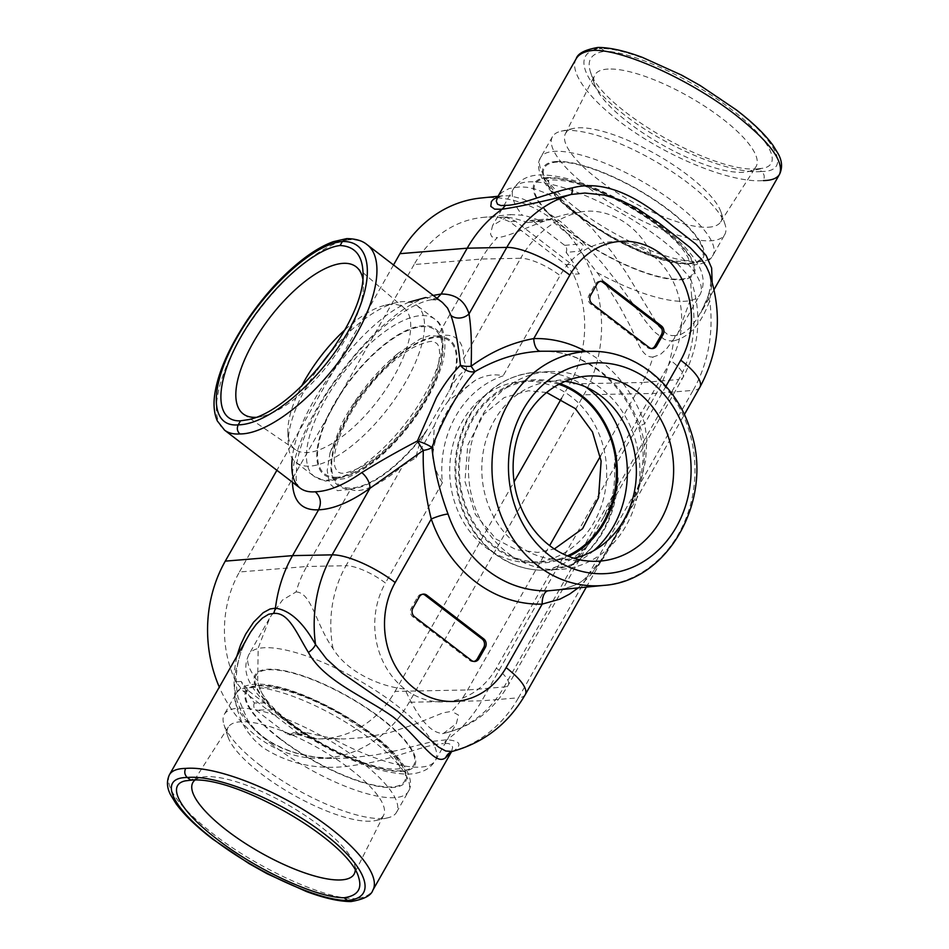 <?xml version="1.0" encoding="UTF-8"?>
<svg xmlns="http://www.w3.org/2000/svg" width="949" height="949" viewBox="0 0 949 949"><rect width="100%" height="100%" fill="white"/><g stroke="black" fill="none" stroke-linecap="round" stroke-linejoin="round"><path stroke-width="0.71" stroke-dasharray="4.75 3.56" d="M241.2 681.465L235.815 681.762L243.3 691.204L248.685 690.943L241.2 681.465A107.522 93.026 87.2 0 0 254.379 702.972L267.95 702.901C262.256 694.953 258.84 687.681 257.689 681.085A107.225 31.839 29.6 0 1 248.935 654.466A107.225 31.839 29.6 0 1 395.887 704.775A107.225 31.839 29.6 0 1 435.413 760.398A107.225 31.839 29.6 0 1 332.447 738.452L343.87 738.951L365.863 737.432L390.62 732.308L413.989 724.561L442.981 712.853L451.677 711.347A110.879 95.932 -92.8 0 0 467.632 689.959L549.637 545.604M235.815 681.762A107.225 92.765 -92.8 0 1 239.433 571.986L306.705 566.494A110.879 95.932 -92.8 0 0 296.052 591.939L282.505 600.041L269.919 617.538L258.164 648.131L257.689 681.085M573.315 274.166L565.841 264.724L509.933 221.829L499.53 217.546A107.225 92.765 -92.8 0 0 482.412 217.463A107.225 92.765 -92.8 0 0 414.084 264.546L481.357 259.041L520.669 258.27L463.729 358.497C463.61 339.766 454.868 332.34 437.525 336.219L481.357 259.041A110.879 95.932 -92.8 0 1 497.312 237.653L491.867 236.847L490.514 233.976L492.614 225.53L510.787 214.569L522.33 215.221C526.837 215.921 533.243 217.938 541.547 221.283L527.264 222.6L530.527 220.465L533.397 221.331L550.788 219.753L565.094 231.888L582.093 243.774C583.825 245.15 583.255 247.582 580.397 251.082L566.114 252.398A107.522 93.026 -92.8 0 1 579.293 273.905L573.315 274.166A107.225 92.765 -92.8 0 1 569.708 383.942L642.295 382.506L600.397 456.267M499.53 217.546L505.07 216.953A107.522 93.026 -92.8 0 1 527.264 222.6M652.948 357.061L660.302 354.511L666.34 349.125L677.657 333.882L691.643 296.527A108.898 94.212 -92.8 0 1 678.725 379.529L642.295 382.506A110.879 95.932 -92.8 0 0 652.948 357.061C639.934 357.441 637.111 336.776 625.889 318.152C618.689 303.775 609.092 288.579 597.099 272.588L580.397 251.082M293.217 732.77L289.635 734.917L287.096 734.04L255.791 710.018L272.339 709.911L280.513 717.005L303.644 733.933L305.448 734.811L306.788 732.711L293.217 732.77A107.522 93.026 87.2 0 0 315.412 738.405L304.973 734.123L299.196 734.099L309.611 738.381A107.225 92.765 -92.8 0 0 318.354 738.88A107.225 92.765 -92.8 0 0 395.057 691.394L467.632 689.959L504.061 686.981A32.491 9.644 29.6 0 0 508.32 684.964A32.491 9.644 29.6 0 0 496.339 668.12L553.326 567.81L570.444 566.209L573.338 564.003L587.573 545.45L603.718 517.039L616.494 488.023L618.25 477.869L614.015 460.965L671.002 360.667A76.43 66.122 -92.8 0 0 651.583 254.664C640.184 228.151 610.942 206.977 581.263 211.841C547.656 215.269 514.133 236.147 497.312 237.653M422.696 594.216A6.24 5.397 87.2 0 0 421.878 594.193A6.24 5.397 87.2 0 0 417.655 596.945L411.285 608.167A6.24 5.397 87.2 0 0 412.862 616.814L469.826 660.516A6.24 5.397 87.2 0 0 473.077 661.572A6.24 5.397 87.2 0 0 473.883 661.453M651.631 348.568A6.24 5.397 -92.8 0 1 650.824 348.686A6.24 5.397 -92.8 0 1 647.574 347.631L590.61 303.929A6.24 5.397 -92.8 0 1 589.021 295.281L595.403 284.059A6.24 5.397 -92.8 0 1 599.614 281.307A6.24 5.397 -92.8 0 1 600.432 281.331M463.729 358.497L466.683 368.651C460.028 373.704 454.666 380.264 450.621 388.331L425.342 432.839C420.549 440.336 417.465 448.628 416.077 457.738L402.945 465.484L346.005 565.711L306.705 566.494L350.549 489.316L337.441 490.68L329.611 483.634L327.18 470.526L330.038 452.803L355.911 400.324L398.129 353.265L420.526 338.71L430.099 335.46L437.525 336.219M350.549 489.316C361.545 494.631 383.598 482.59 402.945 465.484M296.052 591.939C311.652 592.567 315.554 623.825 333.087 648.725C346.954 671.75 379.73 686.625 404.832 689.021C418.45 719.01 431.321 733.802 443.468 733.411L456.386 723.47L458.497 715.107L451.677 711.347M587.573 545.45L508.32 684.964C492.994 711.216 471.06 727.432 442.519 733.636L443.468 733.411A108.898 94.212 -92.8 0 0 504.061 686.981L678.725 379.529A32.491 9.644 -150.4 0 0 682.972 377.524A32.491 9.644 -150.4 0 0 671.002 360.667M466.683 368.651L448.379 400.869L475.746 380.039C485.497 375.092 494.607 373.704 503.1 375.863A99.906 86.43 87.2 0 0 442.4 482.709C437.109 474.654 433.835 465.757 432.578 456.018L434.381 425.508L416.077 457.738M691.643 296.527L690.35 278.057L675.996 261.96L651.583 254.664A76.43 66.122 -92.8 0 0 560.076 275.566L503.1 375.863M576.197 58.719C567.656 73.417 594.513 106.276 638.345 134.758C682.058 163.299 736.068 183.098 763.328 180.583C764.918 177.06 764.36 174.035 761.667 171.496C731.703 174.545 667.479 148.127 624.798 115.173C581.654 82.266 570.693 51.021 601.429 48.553L604.94 51.246C591.69 53.144 586.779 59.787 590.242 71.211C599.08 107.545 713.328 173.952 758.156 168.803L761.667 171.496C790.944 171.615 778.702 142.611 735.57 109.693C692.865 76.762 629.934 48.079 601.429 48.553L598.226 47.45M758.156 168.803L763.554 168.151C783.862 163.821 767.326 135.707 727.088 106.169C687.123 76.608 631.726 51.697 604.94 51.246M452.127 751.466L454.025 750.778C462.365 744.502 460.004 740.837 446.943 739.757L434.025 741.193L397.524 750.386L374.831 755.072L346.919 758.18L333.977 758.393L314.51 756.958L295.613 753.055L284.036 749.105L272.636 743.636L258.258 733.506L250.322 725.404L241.378 711.833L237.036 700.991L234.106 685.902L234.071 672.094L236.87 656.032M497.667 196.953L502.994 195.767L509.779 195.814L522.769 198.91L540.74 207.582L561.488 222.256L580.574 239.528L601.464 262.304L616.969 281.758L645.961 321.782L654.549 331.984L664.371 339.386L669.626 340.869L673.565 340.833A130.381 112.801 -92.8 0 1 656.435 393.372L481.784 700.813A130.381 112.801 -92.8 0 1 446.943 739.757L443.468 743.648L448.118 743.447L451.404 744.704L452.661 747.171L451.475 751.81M712.153 282.102L706.649 300.952L697.159 318.769L690.433 327.298L685.415 331.842L680.267 334.772L675.273 335.578L673.565 340.833C689.199 337.322 701.252 323.953 709.71 300.703L711.608 285.637L709.259 273.027M585.699 351.344A132.836 114.924 -92.8 0 1 644.679 423.693L646.862 439.007L645.676 460.407L640.314 482.638L634.917 497.193L620.717 526.185L601.5 559.554L590.681 574.964L577.965 588.036M366.741 244.415C362.364 241.165 356.848 239.599 350.217 239.717L346.943 238.614M351.177 901.526L355.412 898.644C364.226 897.825 370.027 895.037 372.803 890.281M306.788 732.711L332.447 738.452M309.611 738.381L315.412 738.405M414.084 264.546L239.433 571.986M393.527 264.961L276.883 470.289M480.68 198.044A126.727 109.633 -92.8 0 1 585.486 259.753A126.727 109.633 -92.8 0 1 583.86 394.796L409.197 702.248A126.727 109.633 -92.8 0 1 318.556 758.37A126.727 109.633 -92.8 0 1 219.266 687.017M498.047 196.277L502.994 195.767L497.229 197.629M299.196 734.099L243.3 691.204M395.057 691.394L514.109 481.807M561.476 398.438L569.708 383.942M709.532 293.194A12.989 8.304 17.4 0 0 708.583 294.985L700.908 312.719L714.051 289.587M675.273 335.578L671.584 335.614L666.933 334.001L658.76 326.337L626.103 272.565L612.034 252.185L591.63 227.819L569.566 207.689L559.803 200.773L547.063 193.643L534.868 189.005L527.086 187.321L520.467 186.811L509.376 188.448L501.724 192.457L497.596 197.072M169.397 774.811C164.711 787.445 179.349 807.184 213.323 834.029C258.045 868.845 325.78 899.64 355.412 898.644M318.556 758.37L336.634 758.417C311.628 758.726 289.279 753.02 269.599 741.311C260.228 735.214 252.861 728.025 247.487 719.757L238.08 697.539C234.759 680.896 236.064 664.869 241.971 649.472L248.092 636.281L241.129 651.121L235.696 670.718L234.225 691.002L236.396 707.041L241.437 721.382L246.847 730.813L254.368 740.042L262.576 747.349C290.584 765.463 322.328 771.252 357.809 764.728C390.027 760.944 425.188 744.004 443.468 743.648M425.615 297.571C432.388 297.476 437.999 299.113 442.436 302.494C440.526 300.762 437.062 299.848 432.08 299.765L425.615 297.571M409.387 302.043C363.123 320.181 296.444 409.173 292.256 458.343M350.217 239.717C323.467 241.687 278.626 279.374 248.424 325.293C218.033 371.166 207.523 417.346 224.545 430.134M608.202 69.063A92.729 27.533 -150.4 0 0 594.667 75.268A92.729 27.533 -150.4 0 0 594.632 84.603A92.729 27.533 -150.4 0 0 661.892 144.628A92.729 27.533 -150.4 0 0 747.895 171.662A92.729 27.533 -150.4 0 0 755.902 166.858A92.729 27.533 -150.4 0 0 706.839 107.64A92.729 27.533 -150.4 0 0 608.202 69.063M708.013 227.25A89.301 26.513 -150.4 0 0 720.635 221.983A89.301 26.513 -150.4 0 0 721.074 212.279A89.301 26.513 -150.4 0 0 660.967 157.178A89.301 26.513 -150.4 0 0 578.404 127.807A89.301 26.513 -150.4 0 0 573.481 128.435A89.301 26.513 -150.4 0 0 565.367 133.785A89.301 26.513 -150.4 0 0 614.157 190.844A89.301 26.513 -150.4 0 0 708.013 227.25M566.695 130.476A99.076 29.419 -150.4 0 0 561.239 131.176A99.076 29.419 -150.4 0 0 552.46 136.703A99.076 29.419 -150.4 0 0 605.735 200.002A99.076 29.419 -150.4 0 0 710.493 240.797A99.076 29.419 -150.4 0 0 724.739 234.569A99.076 29.419 -150.4 0 0 724.989 224.201A99.076 29.419 -150.4 0 0 658.298 163.062A99.076 29.419 -150.4 0 0 566.695 130.476M550.788 219.753L546.956 218.982L541.547 221.283M362.779 278.721A92.729 37.474 127.5 0 1 363.396 284.403A92.729 37.474 127.5 0 1 329.35 363.135A92.729 37.474 127.5 0 1 262.126 416.397A92.729 37.474 127.5 0 1 255.874 417.311A92.729 37.474 127.5 0 1 255.779 417.323M345.199 329.588A89.301 36.098 127.5 0 1 385.401 305.175A89.301 36.098 127.5 0 1 391.415 304.297A89.301 36.098 127.5 0 1 404.274 308.093A89.301 36.098 127.5 0 1 385.935 389.268A89.301 36.098 127.5 0 1 307.179 452.578A89.301 36.098 127.5 0 1 295.59 449.755A89.301 36.098 127.5 0 1 287.879 432.281A89.301 36.098 127.5 0 1 301.462 386.35M333.313 348.805A99.076 40.048 127.5 0 1 396.445 302.601A99.076 40.048 127.5 0 1 403.111 301.616A99.076 40.048 127.5 0 1 416.694 305.281A99.076 40.048 127.5 0 1 397.643 394.986A99.076 40.048 127.5 0 1 309.659 466.137A99.076 40.048 127.5 0 1 296.076 462.483A99.076 40.048 127.5 0 1 288.247 443.622A99.076 40.048 127.5 0 1 317.108 369.825M194.925 780.102A92.729 27.533 29.6 0 1 201.105 777.338A92.729 27.533 29.6 0 1 287.108 804.372A92.729 27.533 29.6 0 1 354.368 864.397A92.729 27.533 29.6 0 1 355.246 870.209M350.525 769.259A89.301 26.513 29.6 0 1 383.633 815.215A89.301 26.513 29.6 0 1 375.519 820.565A89.301 26.513 29.6 0 1 261.07 773.696A89.301 26.513 29.6 0 1 227.926 736.721A89.301 26.513 29.6 0 1 228.365 727.017A89.301 26.513 29.6 0 1 350.525 769.259M260.785 765.819A99.076 29.419 29.6 0 1 224.011 724.799A99.076 29.419 29.6 0 1 224.261 714.431A99.076 29.419 29.6 0 1 360.027 760.908A99.076 29.419 29.6 0 1 396.54 812.297A99.076 29.419 29.6 0 1 387.761 817.824A99.076 29.419 29.6 0 1 260.785 765.819M272.339 709.911L267.95 702.901M566.114 252.398C567.253 249.646 566.79 247.298 564.702 245.352L533.397 221.331M505.07 216.953L515.521 221.247L571.796 264.427L579.293 273.905M254.379 702.972C253.229 705.724 253.703 708.073 255.791 710.018M248.685 690.943L304.973 734.123M448.379 400.869A107.225 92.765 87.2 0 0 434.381 425.508M665.937 386.279L644.679 423.693A12.989 2.076 -19.1 0 0 638.914 427.608L642.9 447.145C643.754 461.653 641.785 475.864 637.004 489.767C627.799 513.255 618.44 532.353 608.926 547.063L600.859 560.23L585.225 578.38C579.922 583.967 569.768 587.977 554.726 590.408L565.912 588.392L575.77 584.774L580.266 582.378L591.808 573.291L604.643 556.387L625.474 519.779L637.764 492.519L643.386 471.416L644.739 449.672L642.817 435.828L640.587 428.035A119.847 103.69 87.2 0 0 600.847 371.534A119.847 103.69 87.2 0 0 543.065 351.225C583.433 350.644 623.683 381.949 638.914 427.608A12.989 2.076 -19.1 0 0 640.587 428.035M565.058 381.415A89.301 77.26 87.2 0 0 548.012 381.783A89.301 77.26 87.2 0 0 483.599 449.897A89.301 77.26 87.2 0 0 516.968 544.453A89.301 77.26 87.2 0 0 556.826 559.495A89.301 77.26 87.2 0 0 573.813 558.178M600.919 388.295A99.076 85.707 87.2 0 0 549.293 371.605A99.076 85.707 87.2 0 0 471.321 443.764A99.076 85.707 87.2 0 0 507.466 552.804A99.076 85.707 87.2 0 0 559.091 569.495A99.076 85.707 87.2 0 0 637.064 497.347A99.076 85.707 87.2 0 0 600.919 388.295M525.272 694.597A51.981 15.433 29.6 0 1 518.462 697.812A128.388 111.069 -92.8 0 1 454.025 750.778A12.989 12.384 -118.2 0 0 450.941 751.916L451.439 751.857M709.235 272.98C711.501 275.862 711.276 283.193 708.583 294.961A12.989 8.304 17.4 0 0 709.71 300.703A128.388 111.069 -92.8 0 1 693.114 390.371L656.435 393.372L583.86 394.796M437.026 298.342L432.08 299.765M573.338 564.003A107.225 92.765 87.2 0 0 616.494 488.023M553.326 567.81A99.906 86.43 87.2 0 0 614.015 460.965M419.28 596.862L417.655 596.945M412.91 608.084L411.285 608.167M414.499 616.731L412.862 616.814M471.451 660.433L469.826 660.516M592.235 303.846L590.61 303.929M590.658 295.198L589.021 295.281M597.028 283.976L595.403 284.059M649.199 347.548L647.574 347.631M425.342 432.839A91.745 37.082 127.5 0 1 332.079 475.971A91.745 37.082 127.5 0 1 402.4 352.198A91.745 37.082 127.5 0 1 450.621 388.331M427.133 429.672A90.701 36.655 127.5 0 1 345.792 487.739A90.701 36.655 127.5 0 1 348.603 415.01A90.701 36.655 127.5 0 1 430.656 338.354A90.701 36.655 127.5 0 1 448.818 391.498M337.144 477.24A90.701 36.655 127.5 0 1 334.487 404.191A90.701 36.655 127.5 0 1 422.708 326.634A90.701 36.655 127.5 0 1 425.354 399.683A90.701 36.655 127.5 0 1 337.144 477.24M333.087 648.725A108.898 94.212 -92.8 0 1 346.005 565.711A32.491 9.644 -150.4 0 1 385.424 583.006A76.43 66.122 -92.8 0 0 404.832 689.021A76.43 66.122 -92.8 0 0 496.339 668.12M581.263 211.841A108.898 94.212 -92.8 0 0 520.669 258.27A32.491 9.644 29.6 0 1 560.076 275.566M442.4 482.709L385.424 583.006M570.99 396.528A90.701 78.47 87.2 0 0 462.388 421.332A90.701 78.47 87.2 0 0 485.425 547.146A90.701 78.47 87.2 0 0 594.027 522.341A90.701 78.47 87.2 0 0 570.99 396.528M699.923 387.145A51.981 15.433 29.6 0 1 693.114 390.371L518.462 697.812L481.784 700.813L409.197 702.248M292.434 482.222C288.247 427.062 379.209 306.397 433.242 295.436M547.549 177.629A91.745 27.236 -150.4 0 0 568.178 230.987A91.745 27.236 -150.4 0 0 680.706 279.789A91.745 27.236 -150.4 0 0 660.077 226.431A91.745 27.236 -150.4 0 0 547.549 177.629M548.308 178.21A90.701 26.928 -150.4 0 0 568.7 230.963A90.701 26.928 -150.4 0 0 679.947 279.208A90.701 26.928 -150.4 0 0 659.555 226.455A90.701 26.928 -150.4 0 0 548.308 178.21M577.134 208.946A99.076 29.419 -150.4 0 0 698.654 261.639A99.076 29.419 -150.4 0 0 712.901 255.423A99.076 29.419 -150.4 0 0 659.614 192.125A99.076 29.419 -150.4 0 0 554.857 151.318A99.076 29.419 -150.4 0 0 540.61 157.546A99.076 29.419 -150.4 0 0 577.134 208.946M556.719 161.484A91.745 27.236 -150.4 0 0 577.348 214.842A91.745 27.236 -150.4 0 0 689.876 263.644A91.745 27.236 -150.4 0 0 669.247 210.287A91.745 27.236 -150.4 0 0 556.719 161.484M557.478 162.065A90.701 26.928 -150.4 0 0 577.87 214.818A90.701 26.928 -150.4 0 0 689.116 263.075A90.701 26.928 -150.4 0 0 668.725 210.322A90.701 26.928 -150.4 0 0 557.478 162.065M597.099 272.588A107.225 31.839 -150.4 0 0 700.054 294.534A107.225 31.839 -150.4 0 0 622.544 213.893A107.225 31.839 -150.4 0 0 513.587 188.602A107.225 31.839 -150.4 0 0 522.33 215.221M324.985 400.312A99.076 40.048 127.5 0 1 421.332 315.602A99.076 40.048 127.5 0 1 434.915 319.255A99.076 40.048 127.5 0 1 415.864 408.96A99.076 40.048 127.5 0 1 327.88 480.111A99.076 40.048 127.5 0 1 314.297 476.457A99.076 40.048 127.5 0 1 324.985 400.312M336.646 478.106A91.745 37.082 127.5 0 1 333.965 404.215A91.745 37.082 127.5 0 1 423.195 325.768A91.745 37.082 127.5 0 1 425.876 399.659A91.745 37.082 127.5 0 1 336.646 478.106M272.624 744.977A99.076 29.419 29.6 0 1 236.099 693.577A99.076 29.419 29.6 0 1 371.866 740.054A99.076 29.419 29.6 0 1 408.39 791.454A99.076 29.419 29.6 0 1 272.624 744.977M279.753 738.713A91.745 27.236 29.6 0 1 259.124 685.356A91.745 27.236 29.6 0 1 371.652 734.158A91.745 27.236 29.6 0 1 392.281 787.516A91.745 27.236 29.6 0 1 279.753 738.713M280.275 738.678A90.701 26.928 29.6 0 1 259.884 685.925A90.701 26.928 29.6 0 1 371.13 734.182A90.701 26.928 29.6 0 1 391.522 786.935A90.701 26.928 29.6 0 1 280.275 738.678M380.3 718.037A90.701 26.928 29.6 0 1 400.692 770.79A90.701 26.928 29.6 0 1 289.433 722.545A90.701 26.928 29.6 0 1 269.053 669.792A90.701 26.928 29.6 0 1 380.3 718.037M288.923 722.569A91.745 27.236 29.6 0 1 268.294 669.211A91.745 27.236 29.6 0 1 380.822 718.013A91.745 27.236 29.6 0 1 401.451 771.371A91.745 27.236 29.6 0 1 288.923 722.569M564.702 245.352L582.093 243.774M287.096 734.04L303.644 733.933M603.849 585.391A117.285 101.472 87.2 0 0 692.141 497.762A117.285 101.472 87.2 0 0 648.784 371.225A117.285 101.472 87.2 0 0 592.247 351.355M475.746 380.039A107.225 92.765 87.2 0 0 432.578 456.018M585.628 386.919A99.076 85.707 87.2 0 0 536.719 372.222A99.076 85.707 87.2 0 0 458.747 444.381A99.076 85.707 87.2 0 0 494.892 553.433A99.076 85.707 87.2 0 0 546.517 570.124A99.076 85.707 87.2 0 0 593.742 550.669M560.159 383.681A91.745 79.372 87.2 0 0 465.769 431.937A91.745 79.372 87.2 0 0 494.678 547.526A91.745 79.372 87.2 0 0 568.712 556.411M558.914 384.333A90.701 78.47 87.2 0 0 466.374 432.922A90.701 78.47 87.2 0 0 495.164 546.66A90.701 78.47 87.2 0 0 567.407 555.877M515.521 221.247L509.933 221.829M565.841 264.724L571.796 264.427M482.412 217.463L510.787 214.569M570.444 566.209C599.922 546.316 615.865 516.873 618.25 477.869M423.503 594.11L421.878 594.193M474.702 661.489L473.077 661.572M601.251 281.224L599.614 281.307M652.449 348.603L650.824 348.686M349.991 414.405C368.022 384.191 388.687 362.115 411.985 348.141C424.583 342.138 432.103 340.157 434.571 342.221L436.255 343.087C437.157 343.585 442.21 347.192 437.75 367.631C429.66 402.791 389.28 453.207 361.083 467.05C348.995 472.649 341.735 474.453 339.315 472.46C338.295 472.899 336.883 471.178 335.116 467.311C332.008 456.706 336.966 439.067 349.991 414.405M330.038 452.803L342.364 422.412C356.871 395.294 375.46 372.257 398.129 353.265M603.718 517.039L682.972 377.524C699.959 345.756 702.414 312.601 690.35 278.057M586.28 587.194L684.348 414.571M318.354 738.88L343.87 738.951M720.635 221.983L755.902 166.858M565.367 133.785L594.667 75.268M573.481 128.435L561.239 131.176M721.074 212.279L724.989 224.201M552.46 136.703L540.61 157.546C537.288 162.682 537.893 169.859 542.425 179.088C548.641 190.18 559.946 202.018 576.34 214.569L609.578 236.479C633.742 250.085 655.771 258.994 675.664 263.205L693.47 264.89C703.672 264.083 710.149 260.928 712.901 255.423L724.739 234.569M579.198 215.174C598.214 229.575 618.878 241.449 641.18 250.797C657.977 257.559 671.287 261.105 681.121 261.45L689.389 260.287L688.962 261.046C688.405 261.794 691.987 260.785 679.935 245.815C667.598 232.09 649.543 218.436 625.747 204.842C603.386 192.517 583.671 184.604 566.6 181.105C554.477 179.575 548.285 179.539 548.036 180.986L548.463 180.227L548.581 181.318C549.898 188.353 560.1 199.646 579.198 215.174M747.895 171.662L763.554 168.151M594.632 84.603L590.242 71.211M679.081 331.462L700.054 294.534C705.06 284.415 703.944 273.656 696.732 262.292C691.299 253.597 683.351 244.735 672.9 235.72C652.604 218.4 628.973 203.572 602.01 191.224C579.293 180.939 559.673 175.518 543.16 174.96C529.767 174.462 519.91 179.017 513.587 188.602L492.614 225.53M404.274 308.093L356.705 267.274M295.59 449.755L243.846 414.381M287.879 432.281L288.247 443.622M385.401 305.175L396.445 302.601M296.076 462.483L314.297 476.457L325.483 481.072L344.843 478.604C367.026 470.04 388.853 451.926 410.324 424.25C423.895 406.314 433.764 388.532 439.909 370.917C449.268 347.156 444.274 323.834 434.915 319.255L416.694 305.281M363.396 284.403L362.981 271.746M262.126 416.397L248.009 419.695M228.365 727.017L193.098 782.142M383.633 815.215L354.333 873.732M375.519 820.565L387.761 817.824M227.926 736.721L224.011 724.799M396.54 812.297L408.39 791.454C416.528 778.714 400.644 755.143 372.66 734.431C350.466 717.658 326.575 704.229 300.999 694.134C282.838 687.112 267.689 683.766 255.554 684.11C245.293 684.929 238.816 688.096 236.099 693.577L224.261 714.431M369.802 733.826C383.147 744.206 392.317 753.304 397.311 761.11L400.537 768.773L400.964 768.014C401.332 767.148 402.281 770.766 383.182 768.038C365.045 764.455 344.048 755.914 320.204 742.426C297.547 729.14 280.406 715.949 268.781 702.865C261.9 693.766 258.982 688.796 260.038 687.954L259.599 688.713C259.267 689.555 258.282 686.02 277.072 688.63C295.103 692.129 316.064 700.599 339.932 714.051L369.802 733.826M201.105 777.338L185.435 780.849M354.368 864.397L358.758 877.789M280.513 717.017C300.37 733.114 322.826 746.839 347.88 758.168C361.498 764.253 374.155 768.654 385.875 771.383C407.311 775.665 414.44 774.396 423.551 770.896C428.485 768.797 432.436 765.297 435.413 760.398L456.386 723.47M271.189 708.856C246.076 684.561 241.77 669.816 248.935 654.466L269.919 617.538M530.515 220.476L546.956 218.982M289.623 734.917L305.448 734.811M556.826 559.495L591.025 561.227M548.012 381.783L581.879 376.682M549.293 371.605L536.719 372.222C506.719 374.689 483.646 390.134 467.525 418.545C453.883 445.2 451.321 473.314 459.826 502.887C466.398 523.777 477.75 540.527 493.883 553.16C509.85 565.224 527.395 570.871 546.517 570.124L559.091 569.495M546.612 392.506L528.415 390.751L504.263 397.56L483.741 414.298L467.738 445.128L464.951 481.44L475.283 514.346L496.22 539.198L516.303 549.768L537.941 552.437L554.37 548.961M300.062 488.071C298.116 486.659 296.8 483.539 296.1 478.699L296.859 462.661C301.272 439.553 312.98 413.871 331.96 385.626L352.043 359.066C370.751 336.587 390.537 319.291 411.415 307.203C421.38 302.197 428.485 299.706 432.732 299.742"/><path stroke-width="1.42" d="M426.753 595.153A6.24 5.397 87.2 0 0 423.503 594.11A6.24 5.397 87.2 0 0 419.28 596.862L412.91 608.084A6.24 5.397 87.2 0 0 414.499 616.731L471.451 660.433A6.24 5.397 87.2 0 0 474.702 661.489A6.24 5.397 87.2 0 0 478.925 658.736L485.295 647.515A6.24 5.397 87.2 0 0 483.705 638.855L426.753 595.153L425.128 595.237A6.24 5.397 87.2 0 0 422.696 594.216M473.883 661.453A6.24 5.397 87.2 0 0 477.288 658.808L483.67 647.586A6.24 5.397 87.2 0 0 482.08 638.938L425.128 595.237M592.235 303.846A6.24 5.397 -92.8 0 1 590.658 295.198L597.028 283.976A6.24 5.397 -92.8 0 1 601.251 281.224A6.24 5.397 -92.8 0 1 604.501 282.268L661.453 325.97A6.24 5.397 -92.8 0 1 663.043 334.629L656.661 345.851A6.24 5.397 -92.8 0 1 652.449 348.603A6.24 5.397 -92.8 0 1 649.199 347.548L592.235 303.846M600.432 281.331A6.24 5.397 -92.8 0 1 602.864 282.351L659.828 326.053A6.24 5.397 -92.8 0 1 661.406 334.7L655.035 345.922A6.24 5.397 -92.8 0 1 651.631 348.568M292.256 458.343C290.643 472.721 293.241 482.626 300.062 488.071C303.988 491.048 309.066 492.282 315.293 491.772C328.591 491.368 344.084 484.975 361.759 472.602C378.675 462.092 397.228 451.558 417.406 441L436.493 397.489C444.262 383.989 452.234 373.254 460.419 365.282C458.308 344.226 455.164 327.654 450.977 315.554A12.989 11.246 163.4 0 0 469.02 313.882C471.19 327.583 471.89 345.033 471.119 366.231C490.941 351.747 511.819 342.542 533.765 338.591L569.839 275.08A76.43 66.122 -92.8 0 1 661.346 254.178A76.43 66.122 -92.8 0 1 680.765 360.181A51.981 15.433 29.6 0 1 699.923 387.145C719.472 350.703 722.58 312.648 709.235 272.98L706.376 266.645L701.394 259.207L689.982 247.404L659.377 223.3L636.162 207.795L620.646 200.203L604.371 195.079L584.916 193.038L571.203 194.45C542.152 201.746 519.091 206.68 502.057 209.243L494.654 209.16L490.799 206.372L491.357 201.639L493.35 199.373L497.667 196.953M347.571 900.447L344.06 897.754C316.717 897.73 256.882 870.162 217.191 839.284C179.883 810.98 165.601 784.693 185.435 780.849L190.844 780.197L187.333 777.504C217.297 774.455 281.509 800.873 324.202 833.827C367.346 866.734 378.307 897.979 347.571 900.447L351.177 901.526C364.025 899.261 371.237 895.512 372.803 890.281L372.803 890.281C381.344 875.583 354.487 842.724 310.655 814.242C266.942 785.701 212.932 765.902 185.672 768.417C184.082 771.94 184.64 774.965 187.333 777.504C158.056 777.385 170.298 806.389 213.43 839.307C256.135 872.238 319.066 900.921 347.571 900.447M190.844 780.197C235.672 775.048 349.92 841.455 358.758 877.789C362.21 889.213 357.31 895.856 344.06 897.754M442.436 302.494L366.931 244.557C362.494 240.761 355.839 238.768 346.943 238.614L342.375 241.509C314.131 243.395 264.7 288.449 237.013 337.536C208.91 386.646 209.48 427.608 238.223 424.844L240.512 420.822C214.26 422.127 214.367 383.325 240.726 337.227C266.716 291.165 312.838 248.602 340.098 245.518L342.375 241.509C373.372 240.465 375.911 282.944 347.785 332.043C320.121 381.142 268.721 424.678 238.223 424.844C236.645 428.355 237.203 431.38 239.895 433.93C271.711 434.322 326.931 387.417 355.733 335.531C379.007 295.032 383.716 256.776 366.931 244.557L366.741 244.415M340.098 245.518C354.475 246.23 362.103 254.973 362.981 271.746C366.955 318.366 294.759 411.273 248.009 419.695L240.512 420.822M600.397 456.267L549.637 545.604A92.729 80.226 87.2 0 0 591.025 561.227A92.729 80.226 87.2 0 0 669.982 497.525A92.729 80.226 87.2 0 0 637.111 391.617A92.729 80.226 87.2 0 0 581.879 376.682A92.729 80.226 87.2 0 0 514.987 447.418A92.729 80.226 87.2 0 0 549.637 545.604M236.87 656.032L240.5 645.095L245.661 634.169L253.68 622.093L263.229 612.674L270.074 608.985L275.435 608.167A130.381 112.801 -92.8 0 1 292.553 555.628L318.591 509.803C321.735 502.816 320.643 496.813 315.293 491.772M451.475 751.81L445.65 757.705C434.867 766.377 420.715 739.259 393.538 717.219C366.089 697.337 323.941 681.299 308.389 652.39C296.764 633.552 288.721 611.998 273.727 613.422L275.435 608.167C289.753 610.195 303.111 622.307 315.531 644.513L326.527 658.95L341.948 672.948L397.856 711.56L438.806 747.231L445.769 751.015L452.127 751.466C483.907 742.806 508.284 723.85 525.272 694.597L586.28 587.194M569.839 275.08A51.981 15.433 29.6 0 0 506.778 247.404L469.02 313.882C464.844 300.619 455.567 294 441.178 294.012L467.216 248.187A130.381 112.801 -92.8 0 1 502.057 209.243L505.532 205.352C519.601 205.672 546.909 193.169 572.271 187.89C609.673 177.89 646.554 203.869 672.616 225.969L696.02 244.237L706.127 255.483L711.631 267.974L712.153 282.102M577.965 588.036L569.649 594.074L559.969 599.127L542.187 604.122A132.836 114.924 -92.8 0 1 431.261 519.02C425.223 495.129 422.578 472.246 423.325 450.36L369.885 488.379A12.989 6.714 -125.4 0 0 361.759 472.602M714.051 289.587L779.568 174.248C782.581 167.771 782.13 160.962 778.216 153.833L772.961 145.28C764.93 134.272 752.747 122.504 736.424 109.965L700.042 85.446L681.773 75.196L642.58 57.462C624.798 50.831 610.005 47.497 598.226 47.45L593.588 50.356C623.22 49.36 690.955 80.155 735.677 114.971C769.71 141.875 784.349 161.638 779.568 174.248L779.568 174.248C777.16 178.365 771.751 180.476 763.328 180.583M498.047 196.277L480.68 198.044A126.727 109.633 -92.8 0 0 399.932 253.68L393.527 264.961M276.883 470.289L225.281 561.132L292.553 555.628L332.126 554.857A51.981 15.433 29.6 0 1 395.187 582.532L431.261 519.02A12.989 2.076 160.9 0 1 448.035 514.038A119.847 103.69 87.2 0 0 548.107 590.824L603.849 585.391C669.828 581.013 714.787 497.015 690.018 428.901C675.89 383.776 635.166 350.857 592.247 351.355A117.285 101.472 87.2 0 0 495.971 434.345A117.285 101.472 87.2 0 0 538.154 565.984A117.285 101.472 87.2 0 0 603.849 585.391M219.266 687.017A126.727 109.633 -92.8 0 1 225.281 561.132M514.109 481.807L561.476 398.438M497.596 197.072L576.197 58.719C578.973 53.963 584.762 51.175 593.588 50.356M497.537 197.178L496.303 201.176L497.525 204.225L500.93 205.553L505.532 205.352M273.727 613.422L268.733 614.228L262.387 618.096L256.23 624.347L250.607 632.105L169.397 774.811M185.672 768.417C177.249 768.524 171.84 770.635 169.432 774.752C166.419 781.229 166.87 788.038 170.784 795.167L176.04 803.72C184.082 814.728 196.253 826.496 212.576 839.035L248.958 863.554L267.227 873.804L306.42 891.538C324.202 898.169 338.995 901.503 350.774 901.55M442.448 302.494L447.56 308.069L450.977 315.554M425.615 297.571L409.387 302.043M300.062 488.071L224.545 430.134C228.507 433.147 233.62 434.405 239.895 433.93M255.779 417.323A92.729 37.474 127.5 0 1 243.846 414.381A92.729 37.474 127.5 0 1 269.884 317.512A92.729 37.474 127.5 0 1 356.705 267.274A92.729 37.474 127.5 0 1 362.779 278.721M301.462 386.35A89.301 36.098 127.5 0 1 345.199 329.588M317.108 369.825A99.076 40.048 127.5 0 1 333.313 348.805M355.246 870.209A92.729 27.533 29.6 0 1 354.333 873.732A92.729 27.533 29.6 0 1 227.06 830.612A92.729 27.533 29.6 0 1 193.098 782.142A92.729 27.533 29.6 0 1 194.925 780.102M592.247 351.355L543.065 351.225A119.847 103.69 87.2 0 0 540.515 351.26C518.344 352.293 496.517 359.054 475.022 371.569C459.102 390.051 444.725 415.354 431.89 447.501C434.12 468.759 439.506 490.941 448.035 514.038M550.017 555.9A105.505 91.282 -92.8 0 1 558.356 373.609A105.505 91.282 -92.8 0 1 690.967 475.366A105.505 91.282 -92.8 0 1 550.017 555.9M573.813 558.178A89.301 77.26 87.2 0 0 634.952 488.628A89.301 77.26 87.2 0 0 601.203 396.16A89.301 77.26 87.2 0 0 565.058 381.415M292.434 482.222C293.205 501.452 301.924 510.645 318.591 509.803C333.289 509.245 350.383 502.104 369.885 488.379L332.126 554.857A128.388 111.069 -92.8 0 0 315.531 644.513A12.989 7.129 -33.2 0 1 308.389 652.39M452.127 751.466L450.977 751.905A12.989 12.384 -118.2 0 0 445.65 757.705M572.271 187.89A12.989 3.061 -100.5 0 1 571.203 194.45A128.388 111.069 -92.8 0 0 506.778 247.404L467.216 248.187L399.932 253.68M540.515 351.26A12.989 6.513 88.5 0 1 533.765 338.591A132.836 114.924 -92.8 0 1 585.699 351.344M475.022 371.569A12.989 0.949 58.8 0 1 471.119 366.231A12.989 5.599 -1.9 0 1 460.419 365.282A12.989 9.265 -137.4 0 0 475.022 371.569M395.187 582.532A76.43 66.122 -92.8 0 0 414.594 688.535A76.43 66.122 -92.8 0 0 506.114 667.633L542.187 604.122A12.989 6.513 88.5 0 1 548.107 590.824M433.242 295.436L441.178 294.012L437.026 298.342M431.89 447.501A12.989 2.586 20.4 0 0 417.406 441A12.989 1.056 -122.2 0 0 423.325 450.36A12.989 5.635 176.9 0 0 431.89 447.501M478.925 658.736L477.288 658.808M485.295 647.515L483.67 647.586M483.705 638.855L482.08 638.938M604.501 282.268L602.864 282.351M661.453 325.97L659.828 326.053M663.043 334.629L661.406 334.7M656.661 345.851L655.035 345.922M665.937 386.279L680.765 360.181M506.114 667.633A51.981 15.433 29.6 0 1 525.272 694.597M593.742 550.669A99.076 85.707 87.2 0 0 588.344 388.912A99.076 85.707 87.2 0 0 585.628 386.919M568.712 556.411A91.745 79.372 87.2 0 0 617.04 480.835A91.745 79.372 87.2 0 0 581.215 395.187A91.745 79.372 87.2 0 0 560.159 383.681M567.407 555.877A90.701 78.47 87.2 0 0 616.091 481.333A90.701 78.47 87.2 0 0 580.729 396.053A90.701 78.47 87.2 0 0 558.914 384.333M684.348 414.571L699.923 387.145M451.439 751.857L372.803 890.281M346.646 238.626L333.253 241.71C324.297 244.972 314.831 250.334 304.843 257.796C284.142 273.514 265.103 294.024 247.748 319.339C229.931 346.148 219.124 369.98 215.328 390.846C213.086 402.744 213.762 412.779 217.333 420.953L224.545 430.134M597.823 47.474C584.975 49.739 577.763 53.488 576.197 58.719M554.37 548.961L582.567 528.712L598.546 497.62L601.12 461.06L592.484 431.961L575.402 408.639L546.612 392.506"/></g></svg>
